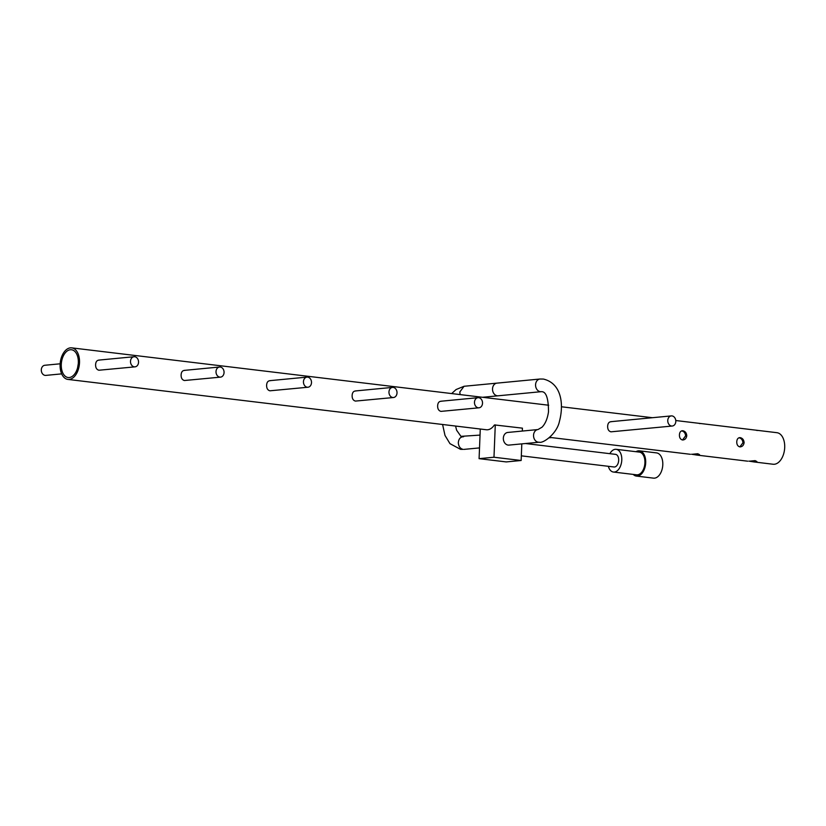 <?xml version="1.0" encoding="UTF-8"?>
<svg xmlns="http://www.w3.org/2000/svg" width="826" height="826" viewBox="0 0 826 826"><rect width="100%" height="100%" fill="white"/><g stroke="black" fill="none" stroke-linecap="round" stroke-linejoin="round"><path stroke-width="1.24" d="M692.095 454.279L697.753 453.742L699.539 454.63L696.917 455.074L691.527 454.228M749.44 461.176L755.098 460.64L756.884 461.527L754.262 461.971L748.872 461.125M67.908 379.413A15.89 9.602 96.9 0 1 60.112 364.565A15.89 9.602 96.9 0 1 71.707 347.86A15.89 9.602 96.9 0 1 79.502 362.707A15.89 9.602 96.9 0 1 67.908 379.413L486.4 429.757A15.89 9.602 -83.1 0 0 494.165 425.297A1.27 0.764 96.9 0 1 494.691 424.946L522.435 428.157L522.321 431.048M754.262 461.971L773.105 464.243A15.89 9.602 -83.1 0 0 784.7 447.537A15.89 9.602 -83.1 0 0 776.905 432.69L675.771 420.527M744.112 442.653C743.637 445.441 742.213 446.845 739.828 446.866C737.752 446.308 736.73 444.615 736.761 441.776C736.957 439.009 738.103 437.635 740.199 437.646C742.564 438.172 743.865 439.845 744.112 442.653M740.468 446.866L739.828 446.866M686.767 435.756C686.303 438.544 684.868 439.948 682.482 439.969C680.407 439.411 679.385 437.718 679.426 434.868C679.612 432.112 680.758 430.738 682.854 430.749C685.219 431.275 686.53 432.948 686.767 435.756M683.123 439.969L682.482 439.969M672.271 426.03A5.09 4.016 -95.5 0 1 671.579 426.02A5.09 4.016 -95.5 0 1 667.759 420.919A5.09 4.016 -95.5 0 1 671.301 415.901A5.09 4.016 -95.5 0 1 671.982 415.912A5.09 4.016 -95.5 0 1 675.813 421.012A5.09 4.016 -95.5 0 1 672.271 426.03L610.961 431.822C608.7 431.213 607.595 429.355 607.647 426.237C607.843 423.211 609.082 421.704 611.364 421.714M478.987 407.807A5.09 4.016 -95.5 0 1 478.295 407.796A5.09 4.016 -95.5 0 1 474.475 402.696A5.09 4.016 -95.5 0 1 478.017 397.678A5.09 4.016 -95.5 0 1 478.708 397.688A5.09 4.016 -95.5 0 1 482.529 402.799A5.09 4.016 -95.5 0 1 478.987 407.807L440.95 411.379C438.689 410.77 437.584 408.901 437.635 405.793C437.832 402.758 439.071 401.25 441.352 401.271M393.475 397.523A5.09 4.016 -95.5 0 1 392.784 397.512A5.09 4.016 -95.5 0 1 388.963 392.412A5.09 4.016 -95.5 0 1 392.505 387.394A5.09 4.016 -95.5 0 1 393.197 387.404A5.09 4.016 -95.5 0 1 397.017 392.505A5.09 4.016 -95.5 0 1 393.475 397.523L355.438 401.085C353.177 400.486 352.072 398.617 352.124 395.499C352.32 392.474 353.559 390.966 355.841 390.987M307.964 387.229A5.09 4.016 -95.5 0 1 307.282 387.229A5.09 4.016 -95.5 0 1 303.452 382.118A5.09 4.016 -95.5 0 1 306.993 377.11A5.09 4.016 -95.5 0 1 307.685 377.121A5.09 4.016 -95.5 0 1 311.505 382.221A5.09 4.016 -95.5 0 1 307.964 387.229L269.926 390.801C267.665 390.192 266.561 388.334 266.612 385.215C266.808 382.19 268.047 380.683 270.329 380.693M220.521 377.131A5.09 4.016 -95.5 0 1 219.83 377.121A5.09 4.016 -95.5 0 1 216.009 372.02A5.09 4.016 -95.5 0 1 219.551 367.012A5.09 4.016 -95.5 0 1 220.232 367.023A5.09 4.016 -95.5 0 1 224.063 372.123A5.09 4.016 -95.5 0 1 220.521 377.131L184.415 380.518C182.154 379.908 181.049 378.05 181.111 374.932C181.297 371.906 182.536 370.399 184.828 370.409M135.01 366.847A5.09 4.016 -95.5 0 1 134.318 366.837A5.09 4.016 -95.5 0 1 130.498 361.736A5.09 4.016 -95.5 0 1 134.039 356.729A5.09 4.016 -95.5 0 1 134.731 356.729A5.09 4.016 -95.5 0 1 138.551 361.84A5.09 4.016 -95.5 0 1 135.01 366.847L98.913 370.234C96.652 369.625 95.548 367.766 95.599 364.648C95.795 361.623 97.034 360.115 99.316 360.126M756.874 430.491L758.051 430.418M739.869 446.866L742.946 442.767C742.688 439.948 741.356 438.286 738.971 437.759M682.524 439.969L685.601 435.87C685.343 433.051 684.021 431.389 681.636 430.862M699.529 423.583L700.716 423.521M60.153 363.801L44.841 365.268A5.09 4.016 84.5 0 0 41.3 370.275A5.09 4.016 84.5 0 0 45.12 375.386A5.09 4.016 84.5 0 0 45.812 375.396L61.682 373.868M497.634 399.103L71.707 347.86M521.33 455.838L614.038 466.989A6.36 3.841 -83.1 0 0 618.674 460.309A6.36 3.841 -83.1 0 0 615.556 454.362L525.439 443.521M78.284 363.719L77.551 367.942M78.336 362.82A13.98 8.446 -83.1 0 0 71.48 349.749A13.98 8.446 -83.1 0 0 61.279 364.452A13.98 8.446 -83.1 0 0 68.135 377.523A13.98 8.446 -83.1 0 0 78.336 362.82M539.182 442.209L508.971 445.1A6.36 5.018 -95.5 0 1 508.114 445.09A6.36 5.018 -95.5 0 1 503.333 438.709A6.36 5.018 -95.5 0 1 507.763 432.452L537.974 429.551A6.36 5.018 -95.5 0 0 533.544 435.818A6.36 5.018 -95.5 0 0 538.325 442.199A6.36 5.018 -95.5 0 0 539.182 442.209C543.24 443.707 557.065 433.474 559.419 421.415C563.972 404.637 561.69 383.357 543.384 379.062L539.997 379.02A6.36 5.018 84.5 0 0 535.568 385.288A6.36 5.018 84.5 0 0 540.349 391.669A6.36 5.018 84.5 0 0 541.216 391.679L482.57 397.285M608.339 466.298A11.44 6.907 -83.1 0 0 613.429 472.038L636.567 474.816A11.44 6.907 -83.1 0 0 644.92 462.787A11.44 6.907 -83.1 0 0 639.303 452.101L616.165 449.313A11.44 6.907 -83.1 0 0 609.856 453.68M613.429 472.038A11.44 6.907 -83.1 0 0 621.782 460.01A11.44 6.907 -83.1 0 0 616.165 449.313M636.423 476.086L653.521 478.14A12.71 7.682 -83.1 0 0 662.793 464.77A12.71 7.682 -83.1 0 0 656.556 452.896L639.458 450.841A12.71 7.682 96.9 0 1 645.695 462.715A12.71 7.682 96.9 0 1 636.423 476.086A12.71 7.682 96.9 0 1 633.253 474.423M539.997 379.02L464.057 386.279L459.803 391.978L460.134 394.58M442.591 424.481L444.997 435.426L449.974 443.665L460.557 449.344L463.107 449.375C460.185 448.652 458.595 446.443 458.316 442.726C458.698 438.802 460.454 436.809 463.603 436.737M455.57 426.051L456.623 430.232L460.939 436.355L480.03 435.095M635.979 451.698A12.71 7.682 96.9 0 1 639.458 450.841M480.278 429.014L479.09 458.657L506.245 461.92L521.144 460.495L521.805 443.872M479.09 458.657L493.979 457.232L521.144 460.495M493.979 457.232L495.28 424.884M682.245 430.738L682.854 430.749M739.58 437.635L740.199 437.646M496.953 383.14A6.36 5.018 84.5 0 0 492.523 389.407A6.36 5.018 84.5 0 0 497.304 395.788A6.36 5.018 84.5 0 0 498.161 395.799M747.695 461.187L696.917 455.074M690.35 454.29L549.755 437.377M269.658 380.683L306.993 377.11M355.17 390.977L392.505 387.394M610.693 421.704L671.301 415.901M440.681 401.26L478.017 397.678M184.146 370.399L219.551 367.012M98.645 360.115L134.039 356.729M537.974 429.551L542.052 427.176C545.325 423.8 547.473 418.679 548.505 411.833C548.454 398.597 546.234 391.875 541.866 391.679L541.216 391.679M463.964 449.385L479.514 447.909M464.057 386.279L456.086 389.531L451.667 393.568M549.249 437.811L551.541 437.594M652.406 417.708L561.484 406.774M548.701 405.236L497.551 399.082"/></g></svg>
